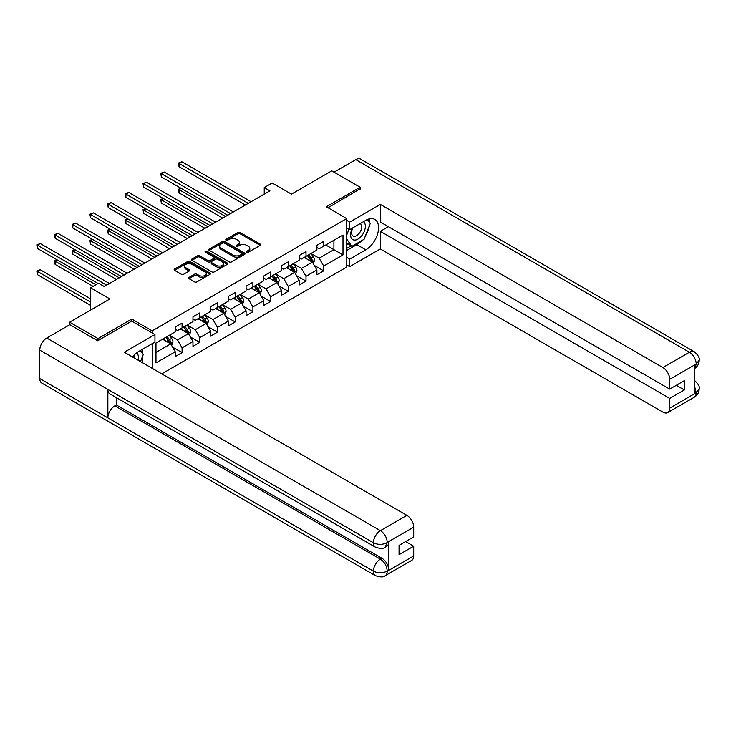 <?xml version="1.0" encoding="UTF-8"?>
<svg xmlns="http://www.w3.org/2000/svg" width="736" height="736" viewBox="0 0 736 736"><rect width="100%" height="100%" fill="white"/><g stroke="black" fill="none" stroke-linecap="round" stroke-linejoin="round"><path stroke-width="1.1" d="M246.799 252.19A1.104 0.635 0 0 0 248.354 252.19L260.194 245.364A1.573 0.911 0 0 0 260.654 244.72A1.573 0.911 0 0 0 260.194 244.076L240.138 232.493A1.573 0.911 0 0 0 237.912 232.493L226.081 239.329A1.104 0.635 0 0 0 225.759 239.78A1.104 0.635 0 0 0 226.081 240.23A1.104 0.635 0 0 0 227.636 240.23L229.172 239.347A5.042 2.907 0 0 1 236.302 239.347L237.967 240.313A5.042 2.907 0 0 1 239.448 242.365A5.042 2.907 0 0 1 237.967 244.426L236.44 245.309A1.104 0.635 0 0 0 236.118 245.76A1.104 0.635 0 0 0 236.44 246.21A1.104 0.635 0 0 0 237.995 246.21L239.531 245.327A5.042 2.907 0 0 1 246.661 245.327L248.326 246.293A5.042 2.907 0 0 1 249.808 248.354A5.042 2.907 0 0 1 248.326 250.406L246.799 251.289A1.104 0.635 0 0 0 246.477 251.74A1.104 0.635 0 0 0 246.799 252.19L246.799 251.289M189.014 277.389A1.573 0.911 0 0 0 188.554 278.033A1.573 0.911 0 0 0 189.014 278.668L194.635 281.925A1.573 0.911 0 0 0 196.862 281.925L210.008 274.335A1.573 0.911 0 0 0 210.468 273.691A1.573 0.911 0 0 0 210.008 273.047L189.962 261.473A1.573 0.911 0 0 0 187.735 261.473L174.588 269.054A1.573 0.911 0 0 0 174.128 269.698A1.573 0.911 0 0 0 174.588 270.342L181.378 274.27A1.573 0.911 0 0 0 183.614 274.27L189.235 271.023A1.573 0.911 0 0 0 189.695 270.379A1.573 0.911 0 0 0 189.235 269.735L185.868 267.784A4.214 2.429 0 0 1 184.635 266.064A4.214 2.429 0 0 1 187.229 263.819A4.214 2.429 0 0 1 191.829 264.344L205.022 271.97A4.214 2.429 0 0 1 206.255 273.691A4.214 2.429 0 0 1 203.66 275.936A4.214 2.429 0 0 1 199.07 275.411L196.862 274.142A1.573 0.911 0 0 0 194.635 274.142L189.014 277.389L189.014 278.668L194.635 275.448L194.635 274.142M360.134 189.207L360.134 187.248L331.761 170.862L291.474 194.129L272.182 182.988L264.242 187.57L269.919 190.845L104.227 286.506L98.56 283.231L90.611 287.813L90.611 310.095M131.808 321.163L131.808 319.065L97.989 338.597L69.616 322.212L109.903 298.954L90.611 287.813M131.808 319.065L152.232 330.86L346.739 218.564L346.739 267.048L161.764 373.842M360.134 187.248L326.315 206.77L346.739 218.564M229.282 261.924A1.573 0.911 0 0 0 231.509 261.924L244.656 254.334A1.573 0.911 0 0 0 245.116 253.69A1.573 0.911 0 0 0 244.656 253.046L224.6 241.472A1.573 0.911 0 0 0 222.373 241.472L209.226 249.053A1.573 0.911 0 0 0 208.766 249.697A1.573 0.911 0 0 0 209.226 250.341L229.282 261.924M205.832 252.43A1.104 0.635 0 0 1 206.945 252.586L206.945 251.28L227.332 263.046A1.573 0.911 0 0 1 227.792 263.69A1.573 0.911 0 0 1 227.332 264.334L214.185 271.924A1.573 0.911 0 0 1 211.959 271.924L191.912 260.342L197.533 257.122L197.533 255.806L191.912 259.054A1.573 0.911 0 0 0 191.443 259.698A1.573 0.911 0 0 0 191.912 260.342L191.912 259.054M197.533 257.122A1.573 0.911 0 0 1 199.76 257.122L199.76 255.806A1.573 0.911 0 0 0 197.533 255.806M199.76 255.806L207.892 260.507A1.573 0.911 0 0 0 210.119 260.507L213.854 258.354A1.573 0.911 0 0 0 214.314 257.71A1.573 0.911 0 0 0 213.854 257.066L205.39 252.181A1.104 0.635 0 0 1 205.068 251.73A1.104 0.635 0 0 1 205.749 251.142A1.104 0.635 0 0 1 206.945 251.28M69.616 324.834L69.616 322.212M97.989 338.597L97.989 340.556M152.232 368.34L152.232 343.638M152.232 332.957L152.232 330.86M172.601 347.144L182.077 352.618L182.077 347.834L192.97 341.541L192.97 346.325L199.787 342.396L199.787 337.612L210.68 331.32L210.68 336.104L217.488 332.175L217.488 327.391L228.381 321.098L228.381 325.882L235.189 321.954L235.189 317.17L246.082 310.877L246.082 315.661L252.89 311.733L252.89 306.949L263.782 300.656L263.782 305.44L270.6 301.512L270.6 296.728L281.492 290.435L281.492 295.219L288.3 291.29L288.3 286.506L299.193 280.214L299.193 284.998L306.001 281.069L306.001 276.285L316.894 269.992L316.894 274.776L323.702 270.848L323.702 266.064L342.994 254.923L342.994 235.005L333.914 240.249L333.914 249.688L342.994 254.923M182.077 352.618L175.269 356.546L175.269 351.762L155.977 362.903L155.977 342.985L175.269 331.844L175.269 327.06L182.077 323.132L182.077 327.916L192.97 321.623L192.97 316.839L199.787 312.91L199.787 317.694L210.68 311.402L210.68 306.618L217.488 302.689L217.488 307.473L228.381 301.18L228.381 296.396L235.189 292.468L235.189 297.252L246.082 290.959L246.082 286.175L252.89 282.247L252.89 287.031L263.782 280.738L263.782 275.954L270.6 272.026L270.6 276.81L281.492 270.517L281.492 265.733L288.3 261.804L288.3 266.588L299.193 260.296L299.193 255.512L306.001 251.583L306.001 256.367L316.894 250.074L316.894 245.29L323.702 241.362L323.702 246.146L342.994 235.005M180.265 328.964L188.434 333.675L177.542 339.968L169.372 335.248M175.269 329.222L177.542 330.538L182.077 327.916M177.542 339.968L182.077 347.834M188.434 333.675L192.97 341.541M197.966 318.743L206.135 323.454L195.242 329.746L187.073 325.027M192.97 319.001L195.242 320.316L199.787 317.694M195.242 329.746L199.787 337.612M206.135 323.454L210.68 331.32M215.666 308.522L223.845 313.242L212.943 319.525L204.774 314.806M210.68 308.78L212.943 310.095L217.488 307.473M212.943 319.525L217.488 327.391M223.845 313.242L228.381 321.098M233.376 298.301L241.546 303.02L230.653 309.304L222.474 304.584M228.381 298.558L230.653 299.874L235.189 297.252M230.653 309.304L235.189 317.17M241.546 303.02L246.082 310.877M251.077 288.08L259.247 292.799L248.354 299.083L240.184 294.363M246.082 288.337L248.354 289.653L252.89 287.031M248.354 299.083L252.89 306.949M259.247 292.799L263.782 300.656M268.778 277.858L276.948 282.578L266.055 288.862L257.885 284.151M263.782 278.116L266.055 279.432L270.6 276.81M266.055 288.862L270.6 296.728M276.948 282.578L281.492 290.435M286.479 267.637L294.658 272.357L283.756 278.64L275.586 273.93M281.492 267.895L283.756 269.21L288.3 266.588M283.756 278.64L288.3 286.506M294.658 272.357L299.193 280.214M304.189 257.416L312.358 262.136L301.466 268.419L293.296 263.709M299.193 257.674L301.466 258.989L306.001 256.367M301.466 268.419L306.001 276.285M312.358 262.136L316.894 269.992M325.744 244.968L333.914 249.688L319.166 258.198L310.997 253.488M316.894 247.452L319.166 248.768L323.702 246.146M319.166 258.198L323.702 266.064M264.242 187.57L264.242 194.129M155.977 352.415L170.734 343.896L162.564 339.186M170.734 343.896L175.269 351.762M314.226 265.374L323.702 270.848M296.525 275.595L306.001 281.069M278.824 285.816L288.3 291.29M261.124 296.038L270.6 301.512M243.414 306.259L252.89 311.733M225.713 316.48L235.189 321.954M208.012 326.701L217.488 332.175M190.311 336.922L199.787 342.396M247.241 252.347L248.326 251.721A5.042 2.907 0 0 0 249.808 249.66L249.808 248.354M239.448 242.365L239.448 243.68A5.042 2.907 0 0 1 237.967 245.741L236.882 246.367M260.194 244.076L260.194 245.364L240.138 233.809A1.573 0.911 0 0 0 237.912 233.809L226.522 240.387M244.628 254.343L224.6 242.779A1.573 0.911 0 0 0 222.373 242.779L209.254 250.36M241.868 254.141A1.104 0.635 0 0 0 242.19 253.69A1.104 0.635 0 0 0 241.868 253.239L224.268 243.073A1.104 0.635 0 0 0 222.704 243.073L221.094 244.012A5.042 2.907 0 0 0 219.613 246.063A5.042 2.907 0 0 0 221.094 248.124L233.119 255.07A5.042 2.907 0 0 0 240.249 255.07L241.868 254.141L241.868 255.447A1.104 0.635 0 0 0 242.19 254.996L242.19 253.69M219.613 246.063L219.613 247.379A5.042 2.907 0 0 0 221.094 249.44L221.094 248.124M241.868 255.447L240.249 256.386A5.042 2.907 0 0 1 233.119 256.386L221.094 249.44M199.76 257.122L207.892 261.814A1.573 0.911 0 0 0 210.119 261.814L213.854 259.661A1.573 0.911 0 0 0 214.314 259.017L214.314 257.71M206.945 252.586L227.314 264.344M216.329 265.374A4.214 2.429 0 0 0 220.92 265.908A4.214 2.429 0 0 0 223.523 263.654A4.214 2.429 0 0 0 222.29 261.933L217.644 259.247A1.573 0.911 0 0 0 215.409 259.247L211.683 261.409A1.573 0.911 0 0 0 211.223 262.053A1.573 0.911 0 0 0 211.683 262.688L216.329 265.374L216.329 266.69A4.214 2.429 0 0 0 220.92 267.214A4.214 2.429 0 0 0 223.523 264.969L223.523 263.654M211.223 262.053L211.223 263.359A1.573 0.911 0 0 0 211.683 264.003L211.683 262.688M216.329 266.69L211.683 264.003M206.255 273.691L206.255 274.997A4.214 2.429 0 0 1 203.66 277.242A4.214 2.429 0 0 1 199.07 276.718L196.862 275.448A1.573 0.911 0 0 0 194.635 275.448M184.635 266.064L184.635 267.38A4.214 2.429 0 0 0 185.868 269.1L185.868 267.784M189.216 271.032L185.868 269.1M210.008 273.047L210.008 274.335L189.962 262.78A1.573 0.911 0 0 0 187.735 262.78L174.607 270.36M313.251 263.681L314.603 260.286A4.25 2.456 -120 0 0 313.242 256.662L310.905 253.534M306.82 258.934L305.228 256.809M181.203 188.379L179.05 189.621L179.05 192.896L222.704 218.104M307.39 255.567L309.727 258.695A4.25 2.456 60 0 1 310.942 261.252C311.586 262.108 312.036 261.841 312.303 260.47A4.25 2.456 -120 0 0 311.089 257.913L308.752 254.785M307.685 255.401L310.279 258.87A2.162 1.251 60 0 1 310.675 259.523L312.303 260.47M179.05 192.896L178.425 189.262L225.547 216.467M178.425 189.262L180.955 188.232M248.244 203.366L179.05 163.42L181.884 161.782L251.077 201.728M245.401 205.004L179.05 166.695L179.05 163.42L178.425 163.052L181.884 161.782M179.05 166.695L178.425 163.052M352.498 228.013A10.433 6.026 120 0 0 354.292 240.056A10.433 6.026 120 0 0 363.713 232.604A10.433 6.026 120 0 0 363.455 221.692M353.087 227.672A7.139 4.122 120 0 0 353.059 235.962A7.139 4.122 120 0 0 354.108 236.284A7.139 4.122 120 0 0 360.64 231.012A7.139 4.122 120 0 0 360.208 223.597A7.139 4.122 120 0 0 360.18 223.578M367.439 219.512L370.226 223.477L364.099 239.264L351.854 246.339L346.739 242.908M351.854 246.339L346.739 239.071M346.739 235.005L348.984 229.227M138.037 360.143A10.433 6.026 120 0 0 136.657 352.848M134.716 358.22A7.139 4.122 120 0 0 133.98 355.286M140.41 350.465L143.262 354.513L140.521 361.578M361.845 240.571A18.05 10.424 120 0 1 356.84 244.637L365.81 249.817A18.05 10.424 120 0 0 377.605 233.91A18.05 10.424 120 0 0 374.836 219.438A18.05 10.424 120 0 0 365.81 220.331L349.692 229.632L349.692 222.097L380.328 204.415L662.906 367.549L689.402 352.25L355.764 159.629L334.034 172.178M365.81 249.817L349.692 259.118L349.692 266.653L380.328 248.961L380.328 231.343L669.714 398.415L669.714 408.176L696.376 392.638L694.674 393.429L694.674 365.258L696.366 364.145M388.387 226.688L380.328 231.343M676.292 385.305L684.351 389.96L684.351 380.659L669.714 389.105L380.328 222.033L380.328 204.415M346.739 227.93L349.692 229.632M346.739 220.395L349.692 222.097M346.739 264.951L349.692 266.653M346.739 257.416L349.692 259.118M380.328 248.961L662.906 412.105A9.632 5.557 -120 0 0 667.718 412.583A9.632 5.557 -120 0 0 669.714 408.176M355.764 159.629A9.872 5.695 -60 0 1 360.695 159.142L694.333 351.762A9.872 5.695 -60 0 0 689.402 352.25A9.632 5.557 60 0 1 696.21 364.044L669.714 379.344A9.632 5.557 -120 0 0 662.906 367.549M669.714 389.105L669.714 379.344M684.351 389.96L669.714 398.415M360.134 188.821L328.017 207.754M365.433 235.851A18.05 10.424 120 0 0 369.316 225.832M369.61 222.594A18.05 10.424 120 0 0 369.159 218.914M356.84 244.637L346.739 250.47M346.739 248.372L351.054 245.879M346.739 244.444L347.65 243.92M694.674 386.694L696.21 392.546M694.333 380.264C698.206 383.75 699.826 386.529 699.2 388.617L696.385 392.638M694.333 351.762C698.206 355.221 699.826 358.027 699.2 360.189L696.21 364.044M154.956 334.53L124.32 352.222L406.888 515.356A9.632 5.557 60 0 1 413.696 527.151L387.2 542.45L385.204 547.188C383.594 548.826 380.337 548.835 375.452 547.198L109.903 393.889A9.872 5.695 -60 0 1 107.861 389.436L39.772 350.124A9.872 5.695 -60 0 1 46.754 338.036L69.846 324.705L97.649 340.759L131.698 321.098L154.956 334.53L154.956 342.065L138.846 351.366A18.05 10.424 120 0 0 132.517 356.951M142.195 362.535L145.995 364.734M142.591 362.314L142.591 356.261M142.591 353.556L142.591 349.204M413.696 527.151L413.696 536.912L399.059 545.367L399.059 554.668L413.696 546.222L413.696 555.984A9.632 5.557 60 0 1 411.7 560.39L385.204 575.69A9.632 5.557 -120 0 0 387.2 571.283L413.696 555.984M385.204 575.69C383.668 577.318 380.42 577.328 375.452 575.699L41.814 383.079A9.872 5.695 -60 0 1 39.772 378.562L107.861 417.873A9.872 5.695 -60 0 1 114.844 405.849L380.392 559.158L381.92 558.274A9.632 5.557 60 0 1 388.728 570.069L388.728 541.898A9.632 5.557 60 0 1 386.74 546.305L385.204 547.188M39.772 350.124L39.772 378.562M375.452 547.198A9.872 5.695 -60 0 1 373.41 542.745L107.861 389.436L107.861 417.873L373.41 571.182C377.936 573.372 382.481 573.372 387.026 571.182L387.2 571.283M413.696 546.222L405.637 541.567M116.371 397.624L116.371 404.966L381.92 558.274M116.371 404.966L114.844 405.849M46.754 338.036L380.392 530.656A9.872 5.695 -60 0 0 373.41 542.745C377.954 544.925 382.49 544.907 387.016 542.69M295.55 273.902L296.902 270.508A4.25 2.456 -120 0 0 295.541 266.883L293.204 263.755M289.119 269.155L287.528 267.03M163.502 198.6L161.35 199.842L161.35 203.118L205.004 228.326M289.68 265.788L292.026 268.916A4.25 2.456 60 0 1 293.241 271.474C293.885 272.329 294.336 272.062 294.602 270.692A4.25 2.456 -120 0 0 293.388 268.125L291.042 265.006M289.975 265.613L292.578 269.091A2.162 1.251 60 0 1 292.974 269.744L294.602 270.692M161.35 203.118L160.724 199.484L207.837 226.688M160.724 199.484L163.254 198.453M277.849 284.124L279.192 280.729A4.25 2.456 -120 0 0 277.84 277.104L275.494 273.976M271.418 279.376L269.827 277.251M145.802 208.822L143.64 210.064L143.64 213.339L187.303 238.547M271.98 276.009L274.326 279.137A4.25 2.456 60 0 1 275.54 281.695C276.175 282.55 276.635 282.284 276.902 280.904A4.25 2.456 -120 0 0 275.687 278.346L273.341 275.227M272.274 275.834L274.878 279.303A2.162 1.251 60 0 1 275.264 279.965L276.902 280.904M143.64 213.339L143.023 209.705L190.136 236.909M143.023 209.705L145.553 208.674M230.534 213.587L161.35 173.641L164.183 172.003L233.376 211.95M227.7 215.225L161.35 176.916L161.35 173.641L160.724 173.273L164.183 172.003M161.35 176.916L160.724 173.273M212.833 223.808L143.64 183.862L146.482 182.224L215.666 222.171M209.999 225.446L143.64 187.137L143.64 183.862L143.023 183.494L146.482 182.224M143.64 187.137L143.023 183.494M260.148 294.345L261.492 290.95A4.25 2.456 -120 0 0 260.139 287.325L257.793 284.197M253.708 289.598L252.117 287.472M128.101 219.043L125.939 220.285L125.939 223.56L169.593 248.768M254.279 286.23L256.616 289.358A4.25 2.456 60 0 1 257.839 291.916C258.474 292.772 258.925 292.505 259.201 291.125A4.25 2.456 -120 0 0 257.977 288.567L255.64 285.448M254.573 286.056L257.168 289.524A2.162 1.251 60 0 1 257.563 290.186L259.201 291.125M125.939 223.56L125.313 219.926L172.436 247.13M125.313 219.926L127.843 218.896M242.438 304.566L243.791 301.171A4.25 2.456 -120 0 0 242.429 297.546L240.092 294.418M236.008 299.819L234.416 297.694M110.391 229.264L108.238 230.506L108.238 233.781L151.892 258.989M236.569 296.452L238.915 299.58A4.25 2.456 60 0 1 240.129 302.137C240.773 302.993 241.224 302.726 241.491 301.346A4.25 2.456 -120 0 0 240.276 298.788L237.93 295.67M236.872 296.277L239.467 299.745A2.162 1.251 60 0 1 239.862 300.408L241.491 301.346M108.238 233.781L107.612 230.147L154.726 257.352M107.612 230.147L110.142 229.117M224.738 314.787L226.09 311.392A4.25 2.456 -120 0 0 224.728 307.768L222.392 304.64M218.307 310.04L216.715 307.915M92.69 239.485L90.537 240.727L90.537 244.002L134.191 269.21M218.868 306.673L221.214 309.801A4.25 2.456 60 0 1 222.428 312.358C223.072 313.214 223.523 312.947 223.79 311.567A4.25 2.456 -120 0 0 222.576 309.01L220.23 305.882M219.162 306.498L221.766 309.966A2.162 1.251 60 0 1 222.162 310.629L223.79 311.567M90.537 244.002L89.912 240.368L137.025 267.573M89.912 240.368L92.442 239.338M195.132 234.03L125.939 194.083L128.782 192.436L197.966 232.383M192.289 235.667L125.939 197.358L125.939 194.083L125.313 193.715L128.782 192.436M125.939 197.358L125.313 193.715M177.431 244.242L108.238 204.295L111.072 202.658L180.265 242.604M174.588 245.888L108.238 207.58L108.238 204.295L107.612 203.936L111.072 202.658M108.238 207.58L107.612 203.936M159.721 254.463L90.537 214.516L93.371 212.879L162.564 252.825M156.888 256.1L90.537 217.801L90.537 214.516L89.912 214.158L93.371 212.879M90.537 217.801L89.912 214.158M207.037 325.008L208.38 321.614A4.25 2.456 -120 0 0 207.028 317.989L204.682 314.861M200.606 320.261L199.014 318.136M74.989 249.706L72.827 250.948L72.827 254.224L116.49 279.432M201.167 316.894L203.513 320.022A4.25 2.456 60 0 1 204.728 322.58C205.362 323.435 205.822 323.168 206.089 321.788A4.25 2.456 -120 0 0 204.875 319.231L202.529 316.103M201.462 316.719L204.065 320.188A2.162 1.251 60 0 1 204.452 320.85L206.089 321.788M72.827 254.224L72.211 250.59L119.324 277.794M72.211 250.59L74.741 249.559M142.02 264.684L72.827 224.738L75.67 223.1L144.854 263.046M139.187 266.322L72.827 228.013L72.827 224.738L72.211 224.379L75.67 223.1M72.827 228.013L72.211 224.379M189.327 335.23L190.679 331.835A4.25 2.456 -120 0 0 189.327 328.21L186.981 325.082M182.896 330.482L181.304 328.357M57.279 259.928L55.126 261.17L55.126 264.445L93.113 286.378M183.466 327.115L185.803 330.243A4.25 2.456 60 0 1 187.027 332.801C187.662 333.656 188.112 333.39 188.388 332.01A4.25 2.456 -120 0 0 187.165 329.452L184.828 326.324M183.761 326.94L186.355 330.409A2.162 1.251 60 0 1 186.751 331.071L188.388 332.01M55.126 264.445L54.501 260.811L95.947 284.74M54.501 260.811L57.031 259.78M124.32 274.905L55.126 234.959L57.96 233.321L127.153 273.268M121.477 276.543L55.126 238.234L55.126 234.959L54.501 234.6L57.96 233.321M55.126 238.234L54.501 234.6M171.626 345.451L172.978 342.056A4.25 2.456 -120 0 0 171.617 338.431L169.28 335.303M165.195 340.704L163.604 338.578M90.611 298.825L40.259 269.753L37.426 271.391L37.426 274.666L90.611 305.376M165.756 337.336L168.102 340.464A4.25 2.456 60 0 1 169.317 343.022C169.961 343.878 170.412 343.611 170.678 342.231A4.25 2.456 -120 0 0 169.464 339.673L167.118 336.545M166.06 337.162L168.654 340.63A2.162 1.251 60 0 1 169.05 341.292L170.678 342.231M37.426 274.666L36.8 271.032L90.611 302.1M36.8 271.032L40.259 269.753M106.61 285.126L37.426 245.18L40.259 243.542L109.452 283.489M98.1 283.489L37.426 248.455L37.426 245.18L36.8 244.821L40.259 243.542M37.426 248.455L36.8 244.821M248.326 251.721L248.326 250.406M236.44 246.21L236.44 245.309M237.967 245.741L237.967 244.426M226.081 240.23L226.081 239.329M237.912 233.809L237.912 232.493M240.138 233.809L240.138 232.493M209.226 250.341L209.226 249.053M222.373 242.779L222.373 241.472M224.6 242.779L224.6 241.472M244.656 254.334L244.656 253.046M233.119 256.386L233.119 255.07M240.249 256.386L240.249 255.07M207.892 261.814L207.892 260.507M210.119 261.814L210.119 260.507M213.854 259.661L213.854 258.354M227.332 264.334L227.332 263.046M196.862 275.448L196.862 274.142M199.07 276.718L199.07 275.411M189.235 271.023L189.235 269.735M174.588 270.342L174.588 269.054M187.735 262.78L187.735 261.473M189.962 262.78L189.962 261.473M311.935 261.887L314.576 260.369M311.089 257.913L313.242 256.662M308.062 259.652L309.727 258.695M699.2 388.645C699.09 392.426 697.434 395.306 694.214 397.284A9.632 5.557 -120 0 0 696.21 392.877M694.674 368.46L696.21 364.375M388.728 570.069L387.035 571.182M387.2 542.782L388.728 541.898M387.2 542.45A9.632 5.557 60 0 0 380.392 530.656L406.888 515.356M375.452 575.699A9.872 5.695 -60 0 1 373.41 571.182A9.872 5.695 -60 0 1 380.392 559.158C384.486 561.908 386.759 565.837 387.2 570.952M294.234 272.108L296.875 270.59M293.388 268.125L295.541 266.883M290.361 269.873L292.026 268.916M276.534 282.33L279.165 280.812M275.687 278.346L277.84 277.104M272.66 280.094L274.326 279.137M258.824 292.551L261.464 291.033M257.977 288.567L260.139 287.325M254.96 290.315L256.616 289.358M241.123 302.772L243.763 301.254M240.276 298.788L242.429 297.546M237.25 300.536L238.915 299.58M223.422 312.993L226.062 311.475M222.576 309.01L224.728 307.768M219.549 310.758L221.214 309.801M205.721 323.214L208.352 321.696M204.875 319.231L207.028 317.989M201.848 320.979L203.513 320.022M188.011 333.436L190.652 331.918M187.165 329.452L189.327 328.21M184.138 331.2L185.803 330.243M170.31 343.657L172.951 342.13M169.464 339.673L171.617 338.431M166.437 341.421L168.102 340.464M667.718 412.583L694.214 397.284M699.2 360.217C699.071 363.961 697.406 366.813 694.214 368.782"/></g></svg>

